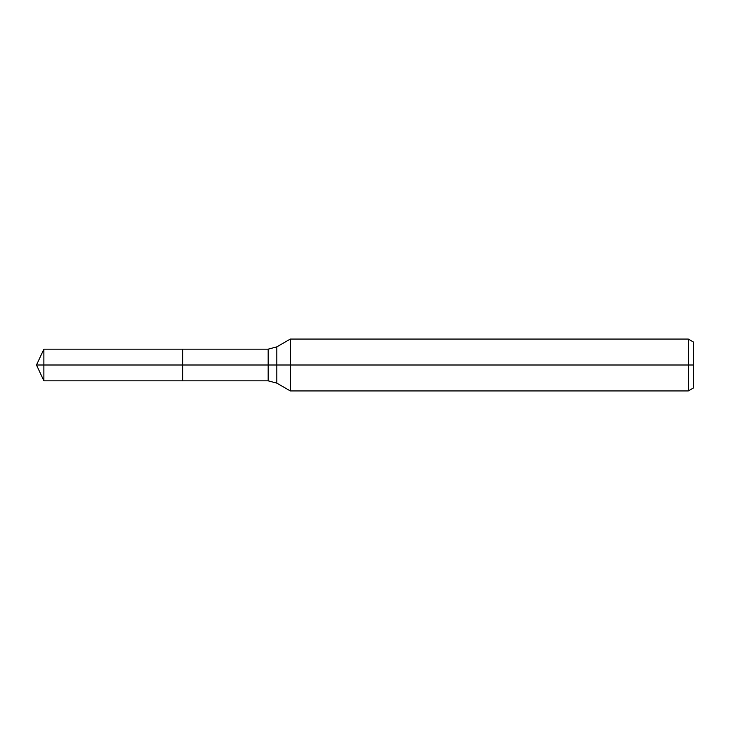 <?xml version="1.0" encoding="UTF-8"?>
<svg xmlns="http://www.w3.org/2000/svg" width="730" height="730" viewBox="0 0 730 730"><rect width="100%" height="100%" fill="white"/><g stroke="black" fill="none" stroke-linecap="round" stroke-linejoin="round"><path stroke-width="0.55" stroke-dasharray="3.65 2.74" d="M182.682 365L182.682 380.823L182.682 365L36.5 365L182.682 365L182.682 349.177L182.682 365L36.5 365M693.5 342.06L693.5 387.94M688.317 339.067L688.317 390.933M290.33 339.067L290.33 390.933M43.873 349.177L43.873 380.823M276.825 346.859L276.825 383.14M268.175 349.177L268.175 380.823"/><path stroke-width="1.09" d="M688.317 390.933L688.317 339.067L693.5 342.06L693.5 387.94L688.317 390.933L290.33 390.933L290.33 339.067L276.825 346.859L276.825 383.14L268.175 380.823L182.682 380.823L182.682 349.177L43.873 349.177L43.873 365L36.5 365L43.873 380.823L43.873 365L182.682 365L36.5 365L693.5 365M43.873 380.823L182.682 380.823L182.682 349.177L268.175 349.177L268.175 380.823M688.317 339.067L290.33 339.067M276.825 383.14L290.33 390.933M276.825 346.859L268.175 349.177M36.5 365L43.873 349.177"/></g></svg>
